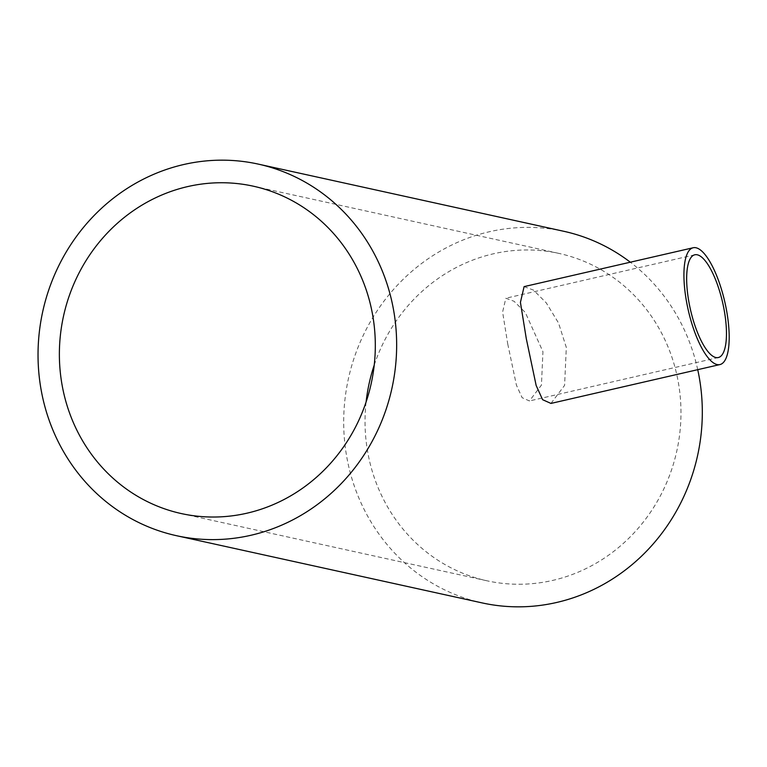 <?xml version="1.0" encoding="UTF-8"?>
<svg xmlns="http://www.w3.org/2000/svg" width="767" height="767" viewBox="0 0 767 767"><rect width="100%" height="100%" fill="white"/><g stroke="black" fill="none" stroke-linecap="round" stroke-linejoin="round"><path stroke-width="0.58" stroke-dasharray="3.83 2.88" d="M507.735 343.952L516.431 385.159L522.106 397.67L529.451 400.949L541.444 385.082L542.94 351.698L525.318 312.514L514.072 301.287L505.827 298.238L502.606 312.073L507.735 343.952M550.955 403.423L564.598 385.379L566.314 347.413L558.52 322.984L546.257 302.85L533.477 290.089L524.101 286.618M366.099 402.013A167.599 157.494 -77.6 0 0 367.844 452.789A167.599 157.494 -77.6 0 0 487.007 580.801A167.599 157.494 -77.6 0 0 678.162 381.439A167.599 157.494 -77.6 0 0 559.009 253.426A167.599 157.494 -77.6 0 0 374.248 364.987M697.73 369.675A190.235 178.769 -77.6 0 0 630.311 262.199M563.87 231.308A190.235 178.769 -77.6 0 0 346.885 457.602A190.235 178.769 -77.6 0 0 482.146 602.91M718.372 357.518L529.451 400.949M181.348 513.574L487.007 580.801M253.34 186.199L559.009 253.426M694.758 254.797L505.827 298.238"/><path stroke-width="1.15" d="M688.958 302.284A52.693 16.462 77.1 0 0 718.372 357.518A52.693 16.462 77.1 0 0 724.163 310.031A52.693 16.462 77.1 0 0 694.758 254.797A52.693 16.462 77.1 0 0 688.958 302.284M726.579 310.558A59.922 18.724 77.1 0 0 693.138 247.76A59.922 18.724 77.1 0 0 686.542 301.757A59.922 18.724 77.1 0 0 719.992 364.555A59.922 18.724 77.1 0 0 726.579 310.558M693.138 247.76L524.101 286.618L520.429 302.361L526.277 338.602L536.152 385.465L542.605 399.693L550.955 403.423L719.992 364.555M62.185 385.561A167.599 157.494 -77.6 0 0 181.348 513.574A167.599 157.494 -77.6 0 0 372.503 314.211A167.599 157.494 -77.6 0 0 253.34 186.199A167.599 157.494 -77.6 0 0 62.185 385.561M393.461 309.398A190.235 178.769 -77.6 0 0 258.201 164.09A190.235 178.769 -77.6 0 0 41.226 390.384A190.235 178.769 -77.6 0 0 176.477 535.692A190.235 178.769 -77.6 0 0 393.461 309.398M176.477 535.692L482.146 602.91A190.235 178.769 -77.6 0 0 699.12 376.616A190.235 178.769 -77.6 0 0 697.73 369.675M630.311 262.199A190.235 178.769 -77.6 0 0 563.87 231.308L258.201 164.09M374.248 364.987A167.599 157.494 -77.6 0 0 366.099 402.013"/></g></svg>
